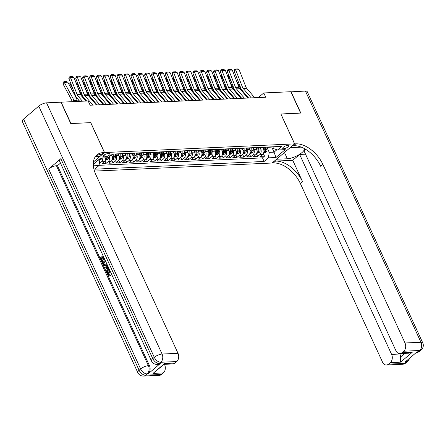 <?xml version="1.0" encoding="UTF-8"?>
<svg xmlns="http://www.w3.org/2000/svg" width="445" height="445" viewBox="0 0 445 445"><rect width="100%" height="100%" fill="white"/><g stroke="black" fill="none" stroke-linecap="round" stroke-linejoin="round"><path stroke-width="0.67" d="M287.565 145.432A3.198 1.079 155.3 0 0 284.205 146.622A3.198 1.079 155.3 0 0 282.714 148.424A3.198 1.079 155.3 0 0 283.671 148.741A3.198 1.079 155.3 0 0 287.031 147.556A3.198 1.079 155.3 0 0 288.521 145.749A3.198 1.079 155.3 0 0 287.565 145.432M94.468 171.103L272.101 163.015L294.59 143.891L104.519 152.54L93.406 161.991M105.515 157.83A3.994 2.893 87.4 0 1 104.219 161.657L102 163.549L106.133 163.359L104.942 160.773M111.523 154.899L111.968 155.861A3.994 2.893 -92.6 0 1 111.105 161.346L108.886 163.232L113.019 163.042L111.829 160.456M118.186 154.098L118.854 155.55A3.994 2.893 -92.6 0 1 117.992 161.034L115.772 162.92L119.905 162.731L118.715 160.144M125.073 153.786L125.74 155.233A3.994 2.893 -92.6 0 1 124.878 160.717L122.659 162.609L126.792 162.419L125.601 159.833M131.959 153.475L132.627 154.921A3.994 2.893 -92.6 0 1 131.764 160.406L129.545 162.292L133.678 162.102L132.488 159.516M138.846 153.158L139.513 154.61A3.994 2.893 -92.6 0 1 138.651 160.094L136.437 161.98L140.564 161.791L139.374 159.204M145.732 152.846L146.399 154.293A3.994 2.893 -92.6 0 1 145.537 159.777L143.323 161.668L147.451 161.479L146.26 158.893M152.618 152.529L153.286 153.981A3.994 2.893 -92.6 0 1 152.424 159.466L150.21 161.351L154.337 161.162L153.147 158.576M159.505 152.218L160.172 153.67A3.994 2.893 -92.6 0 1 159.316 159.154L157.096 161.04L161.229 160.851L160.039 158.264M166.391 151.906L167.059 153.353A3.994 2.893 -92.6 0 1 166.202 158.837L163.983 160.723L168.115 160.539L166.925 157.947M173.277 151.589L173.945 153.041A3.994 2.893 -92.6 0 1 173.088 158.526L170.869 160.411L175.002 160.222L173.811 157.636M180.164 151.278L180.831 152.724A3.994 2.893 -92.6 0 1 179.975 158.214L177.755 160.1L181.888 159.911L180.698 157.324M187.056 150.966L187.718 152.412A3.994 2.893 -92.6 0 1 186.861 157.897L184.642 159.783L188.775 159.599L187.584 157.007M193.942 150.649L194.604 152.101A3.994 2.893 -92.6 0 1 193.747 157.586L191.528 159.471L195.661 159.282L194.471 156.696M200.829 150.338L201.49 151.784A3.994 2.893 -92.6 0 1 200.634 157.274L198.414 159.16L202.547 158.971L201.357 156.384M207.715 150.026L208.377 151.472A3.994 2.893 -92.6 0 1 207.52 156.957L205.301 158.843L209.434 158.659L208.243 156.067M214.601 149.709L215.269 151.161A3.994 2.893 -92.6 0 1 214.407 156.646L212.187 158.531L216.32 158.342L215.13 155.756M221.488 149.398L222.155 150.844A3.994 2.893 -92.6 0 1 221.293 156.334L219.073 158.22L223.206 158.031L222.016 155.444M228.374 149.086L229.042 150.532A3.994 2.893 -92.6 0 1 228.179 156.017L225.96 157.903L230.093 157.719L228.902 155.127M235.26 148.769L235.928 150.221A3.994 2.893 -92.6 0 1 235.066 155.706L232.846 157.591L236.979 157.402L235.789 154.816M242.147 148.458L242.814 149.904A3.994 2.893 -92.6 0 1 241.952 155.388L239.733 157.28L243.866 157.091L242.675 154.504M249.033 148.146L249.701 149.592A3.994 2.893 -92.6 0 1 248.838 155.077L246.619 156.963L250.752 156.773L249.562 154.187M255.919 147.829L256.587 149.281A3.994 2.893 -92.6 0 1 255.725 154.765L253.505 156.651L257.638 156.462L256.448 153.875M90.713 122.681L70.966 123.538L61.137 102.178L88.171 100.948L90.135 105.22L265.748 97.227L263.779 92.955L258.361 97.561M103.919 156.874L105.437 156.807A3.098 1.046 155.3 0 0 108.686 155.655A3.098 1.046 155.3 0 0 110.132 153.909A3.098 1.046 155.3 0 0 109.203 153.597L107.69 153.67A3.098 1.046 155.3 0 0 104.436 154.816A3.098 1.046 155.3 0 0 102.99 156.568A3.098 1.046 155.3 0 0 103.919 156.874L103.362 155.661M272.779 146.789L273.631 148.647L277.636 149.993L281.891 146.377L112.479 154.087L108.224 157.702L100.648 158.047L93.283 164.311M277.636 149.993L285.212 149.648L275.972 157.508L268.396 157.853L264.141 161.468L94.729 169.178L98.985 165.562L93.361 165.818M259.975 147.473L260.72 149.092A3.994 2.893 87.4 0 1 259.858 154.576L257.638 156.462M262.806 147.518L263.473 148.964L260.72 149.092M253.088 147.785L253.834 149.403A3.994 2.893 87.4 0 1 252.971 154.888L250.752 156.773M246.202 148.102L246.947 149.72A3.994 2.893 87.4 0 1 246.085 155.205L243.866 157.091M239.315 148.413L240.061 150.032A3.994 2.893 87.4 0 1 239.199 155.516L236.979 157.402M232.429 148.725L233.169 150.343A3.994 2.893 87.4 0 1 232.312 155.828L230.093 157.719M225.543 149.042L226.283 150.66A3.994 2.893 87.4 0 1 225.426 156.145L223.206 158.031M218.656 149.353L219.396 150.972A3.994 2.893 87.4 0 1 218.54 156.456L216.32 158.342M211.77 149.67L212.51 151.283A3.994 2.893 87.4 0 1 211.653 156.768L209.434 158.659M204.884 149.982L205.623 151.6A3.994 2.893 87.4 0 1 204.767 157.085L202.547 158.971M197.992 150.293L198.737 151.912A3.994 2.893 87.4 0 1 197.88 157.397L195.661 159.282M191.105 150.61L191.851 152.223A3.994 2.893 87.4 0 1 190.994 157.708L188.775 159.599M184.219 150.922L184.964 152.54A3.994 2.893 87.4 0 1 184.108 158.025L181.888 159.911M177.333 151.233L178.078 152.852A3.994 2.893 87.4 0 1 177.221 158.337L175.002 160.222M170.446 151.55L171.191 153.163A3.994 2.893 87.4 0 1 170.329 158.648L168.115 160.539M163.56 151.862L164.305 153.481A3.994 2.893 87.4 0 1 163.443 158.965L161.229 160.851M156.673 152.173L157.419 153.792A3.994 2.893 87.4 0 1 156.557 159.277L154.337 161.162M149.787 152.49L150.532 154.104A3.994 2.893 87.4 0 1 149.67 159.594L147.451 161.479M142.901 152.802L143.646 154.421A3.994 2.893 87.4 0 1 142.784 159.905L140.564 161.791M136.014 153.113L136.76 154.732A3.994 2.893 87.4 0 1 135.897 160.217L133.678 162.102M129.128 153.43L129.873 155.044A3.994 2.893 87.4 0 1 129.011 160.534L126.792 162.419M122.242 153.742L122.987 155.361A3.994 2.893 87.4 0 1 122.125 160.845L119.905 162.731M115.355 154.053L116.101 155.672A3.994 2.893 87.4 0 1 115.238 161.157L113.019 163.042M102.762 157.953A3.994 2.893 87.4 0 1 101.466 161.785L99.285 163.638M99.024 165.323L262.489 157.88L264.525 156.151L263.334 153.564M263.473 148.964A3.994 2.893 -92.6 0 1 262.611 154.448L260.397 156.34L264.525 156.151M109.459 156.651A3.994 2.893 87.4 0 1 108.352 161.474L106.133 163.359M113.102 154.059A3.994 2.893 87.4 0 1 112.14 154.37M98.173 160.15L99.841 160.078L98.985 165.562M99.396 159.11L99.841 160.078M294.59 143.891L280.834 113.987L300.636 113.086L290.813 91.726L263.779 92.955M90.763 122.636L104.519 152.54M271.639 146.844L274.076 152.145L276.901 149.748M266.861 147.162L269.253 152.368L274.076 152.145L275.972 157.508M117.235 153.87A3.994 2.893 87.4 0 1 116.201 154.187A3.994 2.893 87.4 0 1 115.138 153.964M116.201 154.187L118.954 154.065A3.994 2.893 -92.6 0 0 119.989 153.748M124.122 153.558A3.994 2.893 87.4 0 1 123.087 153.875A3.994 2.893 87.4 0 1 122.03 153.653M123.087 153.875L125.84 153.753A3.994 2.893 -92.6 0 0 126.875 153.43M131.008 153.241A3.994 2.893 87.4 0 1 129.973 153.564A3.994 2.893 87.4 0 1 128.917 153.341M129.973 153.564L132.727 153.436A3.994 2.893 -92.6 0 0 133.761 153.119M137.894 152.93A3.994 2.893 87.4 0 1 136.86 153.247A3.994 2.893 87.4 0 1 135.803 153.024M136.86 153.247L139.613 153.124A3.994 2.893 -92.6 0 0 140.653 152.807M144.781 152.618A3.994 2.893 87.4 0 1 143.746 152.935A3.994 2.893 87.4 0 1 142.689 152.713M143.746 152.935L146.5 152.813A3.994 2.893 -92.6 0 0 147.54 152.49M151.667 152.301A3.994 2.893 87.4 0 1 150.633 152.624A3.994 2.893 87.4 0 1 149.576 152.396M150.633 152.624L153.392 152.496A3.994 2.893 -92.6 0 0 154.426 152.179M158.554 151.99A3.994 2.893 87.4 0 1 157.519 152.307A3.994 2.893 87.4 0 1 156.462 152.084M157.519 152.307L160.278 152.184A3.994 2.893 -92.6 0 0 161.312 151.862M165.445 151.678A3.994 2.893 87.4 0 1 164.405 151.995A3.994 2.893 87.4 0 1 163.348 151.773M164.405 151.995L167.164 151.867A3.994 2.893 -92.6 0 0 168.199 151.55M172.332 151.361A3.994 2.893 87.4 0 1 171.292 151.684A3.994 2.893 87.4 0 1 170.235 151.456M171.292 151.684L174.051 151.556A3.994 2.893 -92.6 0 0 175.085 151.239M179.218 151.05A3.994 2.893 87.4 0 1 178.184 151.367A3.994 2.893 87.4 0 1 177.121 151.144M178.184 151.367L180.937 151.244A3.994 2.893 -92.6 0 0 181.972 150.922M186.105 150.738A3.994 2.893 87.4 0 1 185.07 151.055A3.994 2.893 87.4 0 1 184.008 150.833M185.07 151.055L187.823 150.927A3.994 2.893 -92.6 0 0 188.858 150.61M192.991 150.421A3.994 2.893 87.4 0 1 191.956 150.744A3.994 2.893 87.4 0 1 190.894 150.516M191.956 150.744L194.71 150.616A3.994 2.893 -92.6 0 0 195.744 150.299M199.877 150.11A3.994 2.893 87.4 0 1 198.843 150.427A3.994 2.893 87.4 0 1 197.78 150.204M198.843 150.427L201.596 150.304A3.994 2.893 -92.6 0 0 202.631 149.982M206.764 149.798A3.994 2.893 87.4 0 1 205.729 150.115A3.994 2.893 87.4 0 1 204.667 149.893M205.729 150.115L208.483 149.987A3.994 2.893 -92.6 0 0 209.517 149.67M213.65 149.481A3.994 2.893 87.4 0 1 212.615 149.804A3.994 2.893 87.4 0 1 211.553 149.576M212.615 149.804L215.369 149.676A3.994 2.893 -92.6 0 0 216.404 149.359M220.536 149.17A3.994 2.893 87.4 0 1 219.502 149.487A3.994 2.893 87.4 0 1 218.439 149.264M219.502 149.487L222.255 149.364A3.994 2.893 -92.6 0 0 223.29 149.042M227.423 148.858A3.994 2.893 87.4 0 1 226.388 149.175A3.994 2.893 87.4 0 1 225.326 148.953M226.388 149.175L229.142 149.047A3.994 2.893 -92.6 0 0 230.176 148.73M234.309 148.541A3.994 2.893 87.4 0 1 233.275 148.864A3.994 2.893 87.4 0 1 232.212 148.636M233.275 148.864L236.028 148.736A3.994 2.893 -92.6 0 0 237.063 148.419M241.196 148.23A3.994 2.893 87.4 0 1 240.161 148.547A3.994 2.893 87.4 0 1 239.104 148.324M240.161 148.547L242.914 148.424A3.994 2.893 -92.6 0 0 243.949 148.102M248.082 147.912A3.994 2.893 87.4 0 1 247.047 148.235A3.994 2.893 87.4 0 1 245.99 148.013M247.047 148.235L249.801 148.107A3.994 2.893 -92.6 0 0 250.835 147.79M254.968 147.601A3.994 2.893 87.4 0 1 253.934 147.918A3.994 2.893 87.4 0 1 252.877 147.696M253.934 147.918L256.687 147.796A3.994 2.893 -92.6 0 0 257.727 147.479M261.855 147.289A3.994 2.893 87.4 0 1 260.82 147.607A3.994 2.893 87.4 0 1 259.763 147.384M260.82 147.607L263.574 147.484A3.994 2.893 -92.6 0 0 264.614 147.162M268.741 146.972A3.994 2.893 87.4 0 1 267.706 147.295A3.994 2.893 87.4 0 1 266.65 147.072M262.489 157.88L264.141 161.468M268.396 157.853L269.253 152.368M267.706 147.295L270.465 147.167A3.994 2.893 -92.6 0 0 271.5 146.85M82.408 101.21L78.031 96.098A4.995 3.616 87.4 0 1 77.146 94.596L70.427 77.413L68.836 78.548L75.561 95.731A7.493 5.423 -92.6 0 0 76.885 97.983L79.755 101.332M85.852 101.054L81.474 95.936A4.995 3.616 87.4 0 1 80.59 94.44L73.87 77.258L70.427 77.413L70.015 76.579L72.424 76.468L73.87 77.258M68.836 78.548L69.376 77.029L70.015 76.579M99.819 160.222L100.882 159.627A2.648 1.919 -92.6 0 0 101.688 158.003M67.829 82.18L64.386 82.336L62.94 83.782L63.324 82.264L63.902 81.685L66.311 81.58L67.829 82.18L76.245 97.917A7.493 5.423 87.4 0 1 77.152 100.526L77.33 101.438M63.902 81.685L72.802 98.078A7.493 5.423 87.4 0 1 73.709 100.681L73.887 101.599M72.046 101.683L71.962 101.254A4.995 3.616 -92.6 0 0 71.356 99.519L62.94 83.782M99.152 159.232L99.98 159.193A2.648 1.919 -92.6 0 0 100.331 158.32M110.149 271.116L109.559 271.483L108.808 274.331L109.603 275.105M110.11 271.022L109.008 271.511L108.257 274.354L110.382 274.988L110.599 275.817L109.437 275.989L107.868 274.782C107.245 273.119 107.512 271.789 108.675 270.788L109.754 270.254M106.238 267.695L104.798 267.962L104.447 267.195L107.968 266.371M109.031 268.674L107.245 272.056L106.694 272.079L106.338 271.311L107.195 269.776L106.188 267.59L104.798 267.962M102.395 257.644L101.538 258.373L102.928 261.399L102.506 261.755L101.955 261.782L100.231 258.033L103.04 255.653M103.518 256.693L103.223 256.943L104.458 259.641L104.041 259.997L103.49 260.019L102.25 257.327L100.987 258.4L101.538 258.373M60.82 158.687L152.78 358.626A5.996 2.025 155.3 0 0 151.467 360.94L59.508 161.007A5.996 2.025 -24.7 0 1 60.82 158.687L48.661 169.028A5.996 2.025 -24.7 0 1 56.443 165.735L57.477 165.69L149.437 365.629A5.996 4.339 87.4 0 1 148.146 373.856L160.306 363.515A5.996 4.339 87.4 0 1 158.22 364.377L157.185 364.427A5.996 4.339 -92.6 0 0 159.271 363.565L160.306 363.515M57.477 165.69L60.487 163.131M107.262 264.831L104.887 266.004L103.257 264.603L102.411 262.767L105.215 260.381M70.761 123.549L90.697 122.642L104.447 152.546L103.279 152.596A24.976 15.03 49.6 0 0 96.921 154.932A24.976 15.03 49.6 0 0 95.886 174.74L178.022 353.319A5.996 4.339 87.4 0 1 176.732 361.546L160.79 362.269L159.271 363.565A5.996 3.61 49.6 0 1 152.78 358.626L154.304 357.335L38.76 106.133A5.996 2.025 -24.7 0 1 46.541 102.84L60.932 102.189L70.761 123.549M104.447 152.546L100.042 156.29L95.464 156.501M164.611 363.543L164.272 364.199L153.002 373.416L164.611 363.543L174.941 363.07L176.732 361.546M174.941 363.07A5.996 4.339 87.4 0 1 172.855 363.932L164.116 364.333M23.563 119.054L139.107 370.257A5.996 2.025 155.3 0 0 137.789 372.571L22.25 121.368A5.996 2.025 -24.7 0 1 23.563 119.054L38.76 106.133M164.433 364.316L164.622 364.716A5.996 4.339 87.4 0 1 163.332 372.943L153.002 373.416M148.146 373.856L147.111 373.9L145.593 375.196L161.535 374.468L163.332 372.943M161.535 374.468A5.996 4.339 87.4 0 1 159.449 375.33L143.507 376.058A5.996 4.339 -92.6 0 0 145.593 375.196A5.996 3.61 49.6 0 1 139.107 370.257L140.626 368.961L48.661 169.028M103.279 152.596L101.093 154.46A24.976 15.03 49.6 0 0 95.903 155.95M100.987 258.4L102.378 261.426L102.928 261.399M102.378 261.426L101.955 261.782M103.374 256.37L102.667 256.971L103.908 259.663L104.458 259.641M103.908 259.663L103.49 260.019M102.667 256.971L103.223 256.943M107.034 264.336L106.188 265.409L104.887 266.004M105.548 261.104L103.162 263.134L104.753 265.214M105.693 261.426L103.713 263.106L105.014 265.153L104.464 265.181L105.865 264.675L106.672 263.551M106.188 265.409L106.739 265.381M103.162 263.134L103.713 263.106M103.652 264.191L104.202 264.163M108.78 268.129L106.694 272.079M108.797 266.894L106.711 267.451L107.512 269.197L108.474 267.467M108.324 267.139L107.262 267.423L107.824 268.647M107.963 267.117L108.302 267.1M106.711 267.451L107.262 267.423M108.257 274.354L108.808 274.331M109.325 275.16L109.832 275.016L110.049 275.839L110.599 275.817M109.008 271.511L109.559 271.483M111.584 274.237L111.011 273.831L111.217 273.43M110.049 275.839L109.437 275.989M290.869 91.842L305.409 91.058L420.953 342.261A5.996 2.025 155.3 0 1 422.75 342.856A5.996 5.996 0 0 1 421.187 349.931A5.996 3.61 -130.4 0 1 419.663 350.488L403.721 351.216A5.996 4.339 -92.6 0 0 405.006 342.989L420.953 342.261A5.996 4.339 87.4 0 1 419.663 350.488L418.144 351.784L417.11 351.828L404.95 362.169L405.985 362.119L404.466 363.409A5.996 4.339 87.4 0 1 402.38 364.271L386.438 365A5.996 4.339 -92.6 0 0 388.524 364.138L404.466 363.409A5.996 3.61 49.6 0 0 405.99 362.853A5.996 5.996 0 0 1 402.38 364.271M291.019 91.715L300.842 113.075L280.856 114.026M276.556 159.227L287.353 158.776A11.242 3.794 155.3 0 0 298.651 154.905A11.242 3.794 155.3 0 0 304.514 148.663M301.276 147.134A11.242 3.794 155.3 0 0 301.031 147.145L290.251 147.634L294.662 143.885L295.83 143.835A24.976 15.03 -130.4 0 1 322.875 164.411L405.006 342.989M276.579 159.266L272.168 163.015L273.341 162.959A24.976 15.03 -130.4 0 1 300.381 183.535L382.516 362.113A5.996 4.339 -92.6 0 0 386.438 365M292.743 160.317L275.527 161.096A24.976 15.03 -130.4 0 1 302.572 181.677L292.743 160.317L299.646 154.448L305.526 154.181M305.665 149.331L303.963 150.777L395.922 350.716A5.996 4.339 -92.6 0 0 399.838 353.603A5.996 4.339 -92.6 0 0 401.924 352.74L412.254 352.268L400.645 362.141L400.561 356.985L404.805 353.375M400.645 362.141L390.315 362.614L388.524 364.138M390.315 362.614A5.996 4.339 -92.6 0 0 391.606 354.387L399.871 354.009A5.996 4.339 87.4 0 1 400.561 356.985M299.646 154.448L391.606 354.387M305.409 91.058A5.996 2.025 -24.7 0 1 307.211 91.653L422.75 342.856M280.906 113.981L294.662 143.885M403.721 351.216L401.924 352.74M399.682 353.603L399.871 354.009M295.83 143.835L293.644 145.693A24.976 15.03 -130.4 0 1 320.684 166.274L322.875 164.411M399.838 353.603L408.794 353.197L412.254 352.268M92.888 105.092L84.917 95.781A4.995 3.616 87.4 0 1 84.033 94.279L77.313 77.102L75.722 78.237L82.447 95.414A7.493 5.423 -92.6 0 0 83.771 97.666L86.641 101.015M96.331 104.937L88.36 95.625A4.995 3.616 87.4 0 1 87.476 94.123L80.756 76.946L77.313 77.102L76.902 76.262L79.31 76.156L80.756 76.946M75.722 78.237L76.267 76.718L76.902 76.262M99.775 104.781L91.803 95.469A4.995 3.616 87.4 0 1 90.919 93.967L84.2 76.79L82.614 77.925L89.334 95.102A7.493 5.423 -92.6 0 0 90.658 97.355L97.121 104.903M103.223 104.625L95.247 95.313A4.995 3.616 87.4 0 1 94.362 93.812L87.643 76.635L84.2 76.79L83.788 75.95L86.197 75.839L87.643 76.635M82.614 77.925L83.154 76.401L83.788 75.95M106.666 104.464L98.69 95.158A4.995 3.616 87.4 0 1 97.805 93.656L91.086 76.473L89.501 77.608L96.22 94.791A7.493 5.423 -92.6 0 0 97.544 97.038L104.008 104.586M110.11 104.308L102.133 94.996A4.995 3.616 87.4 0 1 101.249 93.5L94.529 76.317L91.086 76.473L90.674 75.639L93.083 75.528L94.529 76.317M89.501 77.608L90.04 76.089L90.674 75.639M113.553 104.152L105.576 94.841A4.995 3.616 87.4 0 1 104.697 93.339L97.972 76.162L96.387 77.297L103.107 94.474A7.493 5.423 -92.6 0 0 104.43 96.726L110.894 104.275M116.996 103.997L109.019 94.685A4.995 3.616 87.4 0 1 108.141 93.183L101.415 76.006L97.972 76.162L97.561 75.322L99.969 75.211L101.415 76.006M96.387 77.297L96.927 75.778L97.561 75.322M105.126 160.411L107.768 159.316A2.648 1.919 -92.6 0 0 108.608 157.38M78.281 88.533L83.132 97.605A7.493 5.423 87.4 0 1 83.432 98.223M70.499 82.798L69.826 83.465L70.193 82.014M73.314 89.985L69.826 83.465M78.932 101.365L78.848 100.943A4.995 3.616 -92.6 0 0 78.581 99.958M106.438 157.786A2.648 1.919 87.4 0 1 106.043 158.915L106.867 158.882A2.648 1.919 -92.6 0 0 107.267 157.747M106.043 158.915L105.949 159.238M112.012 160.1L114.654 158.998A2.648 1.919 -92.6 0 0 115.489 156.557L115.294 154.031M85.167 88.221L90.018 97.294A7.493 5.423 87.4 0 1 90.318 97.911M111.984 155.9L111.879 154.593M77.386 82.481L76.712 83.154L77.08 81.702M80.2 89.673L76.712 83.154M85.807 100.998L85.735 100.631A4.995 3.616 -92.6 0 0 85.468 99.647M113.152 154.059L113.353 156.651A2.648 1.919 87.4 0 1 112.93 158.604L113.753 158.565A2.648 1.919 -92.6 0 0 114.181 156.612L113.976 154.02M112.93 158.604L112.835 158.921M118.898 159.783L121.541 158.687A2.648 1.919 -92.6 0 0 122.375 156.239L122.18 153.72M92.054 87.904L96.904 96.977A7.493 5.423 87.4 0 1 97.205 97.6M118.871 155.583L118.754 154.076M94.857 102.255L95.097 103.49M84.272 82.169L83.599 82.842L83.966 81.391M87.087 89.356L83.599 82.842M92.694 100.687L92.621 100.314A4.995 3.616 -92.6 0 0 92.354 99.33M120.039 153.742L120.245 156.34A2.648 1.919 87.4 0 1 119.816 158.292L120.639 158.253A2.648 1.919 -92.6 0 0 121.068 156.301L120.862 153.703M119.816 158.292L119.722 158.609M125.785 159.471L128.427 158.37A2.648 1.919 -92.6 0 0 129.261 155.928L129.067 153.403M98.94 87.593L103.791 96.665A7.493 5.423 87.4 0 1 104.091 97.283M125.757 155.272L125.64 153.759M101.744 101.944L101.983 103.173M91.158 81.858L90.485 82.525L90.852 81.073M93.973 89.045L90.485 82.525M99.58 100.375L99.508 100.003A4.995 3.616 -92.6 0 0 99.241 99.018M126.925 153.43L127.131 156.023A2.648 1.919 87.4 0 1 126.703 157.975L127.526 157.942A2.648 1.919 -92.6 0 0 127.954 155.989L127.754 153.392M126.703 157.975L126.608 158.298M120.439 103.841L112.463 94.529A4.995 3.616 87.4 0 1 111.584 93.027L104.859 75.85L103.273 76.985L109.993 94.162A7.493 5.423 -92.6 0 0 111.322 96.415L117.78 103.958M123.882 103.685L115.906 94.373A4.995 3.616 87.4 0 1 115.027 92.872L108.302 75.695L104.859 75.85L104.447 75.01L106.856 74.899L108.302 75.695M103.273 76.985L103.813 75.461L104.447 75.01M132.671 159.16L135.313 158.058A2.648 1.919 -92.6 0 0 136.148 155.617L135.953 153.091M105.827 87.281L110.677 96.354A7.493 5.423 87.4 0 1 110.977 96.971M132.643 154.96L132.527 153.447M108.63 101.627L108.869 102.862M98.045 81.541L97.372 82.214L97.739 80.762M100.859 88.733L97.372 82.214M106.466 100.058L106.4 99.686A4.995 3.616 -92.6 0 0 106.127 98.707M133.811 153.113L134.017 155.711A2.648 1.919 87.4 0 1 133.589 157.663L134.412 157.625A2.648 1.919 -92.6 0 0 134.841 155.672L134.64 153.08M133.589 157.663L133.494 157.981M127.326 103.524L119.349 94.218A4.995 3.616 87.4 0 1 118.47 92.716L111.745 75.533L110.16 76.668L116.879 93.85A7.493 5.423 -92.6 0 0 118.209 96.098L124.667 103.646M130.769 103.368L122.792 94.056A4.995 3.616 87.4 0 1 121.913 92.554L115.188 75.377L111.745 75.533L111.333 74.693L113.742 74.588L115.188 75.377M110.16 76.668L110.699 75.149L111.333 74.693M139.558 158.843L142.2 157.747A2.648 1.919 -92.6 0 0 143.04 155.299L142.839 152.78M112.713 86.964L117.563 96.037A7.493 5.423 87.4 0 1 117.864 96.654M139.53 154.643L139.413 153.136M115.516 101.315L115.756 102.55M104.931 81.229L104.258 81.902L104.625 80.45M107.746 88.416L104.258 81.902M113.353 99.747L113.286 99.374A4.995 3.616 -92.6 0 0 113.013 98.389M140.698 152.802L140.904 155.4A2.648 1.919 87.4 0 1 140.475 157.352L141.299 157.313A2.648 1.919 -92.6 0 0 141.727 155.361L141.527 152.763M140.475 157.352L140.381 157.669M134.212 103.212L126.235 93.901A4.995 3.616 87.4 0 1 125.357 92.399L118.631 75.222L117.046 76.356L123.766 93.533A7.493 5.423 -92.6 0 0 125.095 95.786L131.553 103.335M137.655 103.056L129.684 93.745A4.995 3.616 87.4 0 1 128.8 92.243L122.075 75.066L118.631 75.222L118.22 74.382L120.628 74.271L122.075 75.066M117.046 76.356L117.586 74.838L118.22 74.382M146.444 158.531L149.086 157.43A2.648 1.919 -92.6 0 0 149.926 154.988L149.726 152.463M119.599 86.653L124.45 95.725A7.493 5.423 87.4 0 1 124.75 96.343M146.416 154.332L146.299 152.819M122.403 101.004L122.642 102.233M111.817 80.912L111.15 81.585L111.517 80.133M114.632 88.104L111.15 81.585M120.245 99.435L120.172 99.063A4.995 3.616 -92.6 0 0 119.9 98.078M147.584 152.49L147.79 155.083A2.648 1.919 87.4 0 1 147.362 157.035L148.185 157.002A2.648 1.919 -92.6 0 0 148.613 155.049L148.413 152.451M147.362 157.035L147.267 157.358M141.098 102.901L133.127 93.589A4.995 3.616 87.4 0 1 132.243 92.087L125.518 74.91L123.933 76.045L130.658 93.222A7.493 5.423 -92.6 0 0 131.981 95.475L138.44 103.017M144.542 102.745L136.571 93.433A4.995 3.616 87.4 0 1 135.686 91.931L128.961 74.754L125.518 74.91L125.106 74.07L127.515 73.959L128.961 74.754M123.933 76.045L124.472 74.521L125.106 74.07M153.33 158.22L155.972 157.118A2.648 1.919 -92.6 0 0 156.812 154.676L156.612 152.151M126.486 86.341L131.342 95.414A7.493 5.423 87.4 0 1 131.637 96.031M153.303 154.02L153.186 152.507M129.289 100.687L129.528 101.922M118.704 80.601L118.036 81.274L118.403 79.822M121.518 87.793L118.036 81.274M127.131 99.118L127.059 98.746A4.995 3.616 -92.6 0 0 126.786 97.761M154.471 152.173L154.676 154.771A2.648 1.919 87.4 0 1 154.248 156.723L155.071 156.685A2.648 1.919 -92.6 0 0 155.5 154.732L155.299 152.14M154.248 156.723L154.154 157.041M147.985 102.584L140.014 93.272A4.995 3.616 87.4 0 1 139.129 91.776L132.404 74.593L130.819 75.728L137.544 92.91A7.493 5.423 -92.6 0 0 138.868 95.158L145.326 102.706M151.428 102.428L143.457 93.116A4.995 3.616 87.4 0 1 142.572 91.614L135.847 74.437L132.404 74.593L131.993 73.753L134.401 73.648L135.847 74.437M130.819 75.728L131.358 74.209L131.993 73.753M160.217 157.903L162.864 156.807A2.648 1.919 -92.6 0 0 163.699 154.359L163.499 151.84M133.372 86.024L138.228 95.097A7.493 5.423 87.4 0 1 138.523 95.714M160.189 153.703L160.072 152.196M136.176 100.375L136.415 101.61M125.596 80.289L124.923 80.957L125.29 79.51M128.405 87.476L124.923 80.957M134.017 98.807L133.945 98.434A4.995 3.616 -92.6 0 0 133.672 97.449M161.357 151.862L161.563 154.46A2.648 1.919 87.4 0 1 161.135 156.412L161.963 156.373A2.648 1.919 -92.6 0 0 162.386 154.421L162.186 151.823M161.135 156.412L161.046 156.729M154.871 102.272L146.9 92.961A4.995 3.616 87.4 0 1 146.016 91.459L139.291 74.282L137.705 75.416L144.43 92.593A7.493 5.423 -92.6 0 0 145.754 94.846L152.212 102.395M158.314 102.116L150.343 92.805A4.995 3.616 87.4 0 1 149.459 91.303L142.734 74.126L139.291 74.282L138.879 73.442L141.287 73.33L142.734 74.126M137.705 75.416L138.245 73.898L138.879 73.442M167.103 157.591L169.751 156.49A2.648 1.919 -92.6 0 0 170.585 154.048L170.385 151.522M140.258 85.713L145.114 94.785A7.493 5.423 87.4 0 1 145.409 95.402M167.075 153.392L166.958 151.879M143.062 100.064L143.301 101.293M132.482 79.972L131.809 80.645L132.176 79.193M135.291 87.164L131.809 80.645M140.904 98.495L140.831 98.123A4.995 3.616 -92.6 0 0 140.559 97.138M168.243 151.55L168.449 154.142A2.648 1.919 87.4 0 1 168.021 156.095L168.85 156.056A2.648 1.919 -92.6 0 0 169.272 154.109L169.072 151.511M168.021 156.095L167.932 156.417M161.758 101.961L153.786 92.649A4.995 3.616 87.4 0 1 152.902 91.147L146.177 73.97L144.592 75.105L151.317 92.282A7.493 5.423 -92.6 0 0 152.641 94.535L159.104 102.077M165.201 101.799L157.23 92.493A4.995 3.616 87.4 0 1 156.345 90.991L149.62 73.809L146.177 73.97L145.765 73.13L148.179 73.019L149.62 73.809M144.592 75.105L145.131 73.581L145.765 73.13M173.989 157.28L176.637 156.178A2.648 1.919 -92.6 0 0 177.472 153.736L177.271 151.211M147.145 85.401L152.001 94.474A7.493 5.423 87.4 0 1 152.296 95.091M173.962 153.08L173.845 151.567M149.948 99.747L150.188 100.982M139.368 79.661L138.695 80.334L139.062 78.882M142.178 86.853L138.695 80.334M147.79 98.178L147.718 97.805A4.995 3.616 -92.6 0 0 147.445 96.821M175.13 151.233L175.336 153.831A2.648 1.919 87.4 0 1 174.907 155.783L175.736 155.744A2.648 1.919 -92.6 0 0 176.164 153.792L175.959 151.2M174.907 155.783L174.818 156.1M168.644 101.644L160.673 92.332A4.995 3.616 87.4 0 1 159.788 90.836L153.063 73.653L151.478 74.788L158.203 91.97A7.493 5.423 -92.6 0 0 159.527 94.218L165.991 101.766M172.087 101.488L164.116 92.176A4.995 3.616 87.4 0 1 163.232 90.674L156.507 73.497L153.063 73.653L152.652 72.813L155.066 72.707L156.507 73.497M151.478 74.788L152.018 73.269L152.652 72.813M180.876 156.963L183.524 155.867A2.648 1.919 -92.6 0 0 184.358 153.419L184.158 150.899M154.031 85.084L158.887 94.156A7.493 5.423 87.4 0 1 159.182 94.774M180.848 152.763L180.731 151.25M156.835 99.435L157.074 100.67M146.255 79.349L145.582 80.017L145.949 78.57M149.069 86.536L145.582 80.017M154.676 97.867L154.604 97.494A4.995 3.616 -92.6 0 0 154.332 96.509M182.016 150.922L182.222 153.519A2.648 1.919 87.4 0 1 181.794 155.472L182.622 155.433A2.648 1.919 -92.6 0 0 183.051 153.481L182.845 150.883M181.794 155.472L181.705 155.789M175.53 101.332L167.559 92.02A4.995 3.616 87.4 0 1 166.675 90.519L159.95 73.342L158.364 74.476L165.089 91.653A7.493 5.423 -92.6 0 0 166.413 93.906L172.877 101.454M178.973 101.176L171.002 91.865A4.995 3.616 87.4 0 1 170.118 90.363L163.393 73.186L159.95 73.342L159.538 72.502L161.952 72.39L163.393 73.186M158.364 74.476L158.904 72.958L159.538 72.502M187.762 156.651L190.41 155.55A2.648 1.919 -92.6 0 0 191.244 153.108L191.044 150.582M160.923 84.773L165.774 93.845A7.493 5.423 87.4 0 1 166.074 94.462M187.734 152.451L187.618 150.938M163.721 99.118L163.96 100.353M153.141 79.032L152.468 79.705L152.835 78.253M155.956 86.224L152.468 79.705M161.563 97.555L161.49 97.182A4.995 3.616 -92.6 0 0 161.218 96.198M188.903 150.61L189.108 153.202A2.648 1.919 87.4 0 1 188.68 155.155L189.509 155.116A2.648 1.919 -92.6 0 0 189.937 153.169L189.731 150.571M188.68 155.155L188.591 155.477M182.417 101.021L174.446 91.709A4.995 3.616 87.4 0 1 173.561 90.207L166.836 73.03L165.251 74.165L171.976 91.342A7.493 5.423 -92.6 0 0 173.3 93.595L179.763 101.137M185.86 100.859L177.889 91.553A4.995 3.616 87.4 0 1 177.004 90.051L170.279 72.869L166.836 73.03L166.424 72.19L168.839 72.079L170.279 72.869M165.251 74.165L165.79 72.641L166.424 72.19M194.649 156.34L197.296 155.238A2.648 1.919 -92.6 0 0 198.131 152.791L197.93 150.271M167.81 84.461L172.66 93.528A7.493 5.423 87.4 0 1 172.96 94.151M194.621 152.14L194.504 150.627M170.607 98.807L170.847 100.042M160.028 78.721L159.355 79.394L159.722 77.942M162.842 85.913L159.355 79.394M168.449 97.238L168.377 96.865A4.995 3.616 -92.6 0 0 168.104 95.881M195.794 150.293L195.995 152.891A2.648 1.919 87.4 0 1 195.566 154.843L196.395 154.804A2.648 1.919 -92.6 0 0 196.823 152.852L196.618 150.26M195.566 154.843L195.477 155.16M189.303 100.704L181.332 91.392A4.995 3.616 87.4 0 1 180.447 89.896L173.722 72.713L172.137 73.848L178.862 91.03A7.493 5.423 -92.6 0 0 180.186 93.278L186.65 100.826M192.746 100.548L184.775 91.236A4.995 3.616 87.4 0 1 183.891 89.734L177.171 72.557L173.722 72.713L173.311 71.873L175.725 71.767L177.171 72.557M172.137 73.848L172.677 72.329L173.311 71.873M201.541 156.023L204.183 154.927A2.648 1.919 -92.6 0 0 205.017 152.479L204.817 149.959M174.696 84.144L179.546 93.216A7.493 5.423 87.4 0 1 179.847 93.834M201.513 151.823L201.39 150.31M177.499 98.495L177.733 99.73M166.914 78.409L166.241 79.076L166.608 77.625M169.729 85.596L166.241 79.076M175.336 96.927L175.263 96.554A4.995 3.616 -92.6 0 0 174.991 95.569M202.681 149.982L202.881 152.579A2.648 1.919 87.4 0 1 202.453 154.532L203.282 154.493A2.648 1.919 -92.6 0 0 203.71 152.54L203.504 149.943M202.453 154.532L202.364 154.849M196.189 100.392L188.218 91.08A4.995 3.616 87.4 0 1 187.334 89.579L180.614 72.401L179.023 73.536L185.749 90.713A7.493 5.423 -92.6 0 0 187.072 92.966L193.536 100.514M199.633 100.236L191.662 90.925A4.995 3.616 87.4 0 1 190.777 89.423L184.058 72.246L180.614 72.401L180.197 71.562L182.611 71.45L184.058 72.246M179.023 73.536L179.563 72.018L180.197 71.562M208.427 155.711L211.069 154.61A2.648 1.919 -92.6 0 0 211.903 152.168L211.703 149.642M181.582 83.832L186.433 92.905A7.493 5.423 87.4 0 1 186.733 93.522M208.399 151.511L208.277 149.998M184.386 98.178L184.619 99.413M173.8 78.092L173.127 78.765L173.494 77.313M176.615 85.284L173.127 78.765M182.222 96.61L182.15 96.242A4.995 3.616 -92.6 0 0 181.877 95.258M209.567 149.67L209.767 152.262A2.648 1.919 87.4 0 1 209.339 154.215L210.168 154.176A2.648 1.919 -92.6 0 0 210.596 152.223L210.39 149.631M209.339 154.215L209.25 154.532M203.076 100.081L195.105 90.769A4.995 3.616 87.4 0 1 194.22 89.267L187.501 72.09L185.91 73.225L192.635 90.402A7.493 5.423 -92.6 0 0 193.959 92.655L200.422 100.197M206.519 99.919L198.548 90.608A4.995 3.616 87.4 0 1 197.663 89.111L190.944 71.929L187.501 72.09L187.089 71.25L189.498 71.139L190.944 71.929M185.91 73.225L186.449 71.701L187.089 71.25M215.313 155.4L217.955 154.298A2.648 1.919 -92.6 0 0 218.79 151.851L218.595 149.331M188.469 83.515L193.319 92.588A7.493 5.423 87.4 0 1 193.619 93.211M215.285 151.2L215.163 149.687M191.272 97.867L191.506 99.102M180.687 77.78L180.014 78.454L180.381 77.002M183.501 84.973L180.014 78.454M189.108 96.298L189.036 95.925A4.995 3.616 -92.6 0 0 188.763 94.941M216.454 149.353L216.654 151.951A2.648 1.919 87.4 0 1 216.226 153.903L217.054 153.864A2.648 1.919 -92.6 0 0 217.483 151.912L217.277 149.32M216.226 153.903L216.137 154.22M209.962 99.763L201.991 90.452A4.995 3.616 87.4 0 1 201.107 88.95L194.387 71.773L192.796 72.908L199.521 90.085A7.493 5.423 -92.6 0 0 200.845 92.338L207.309 99.886M213.405 99.608L205.434 90.296A4.995 3.616 87.4 0 1 204.55 88.794L197.83 71.617L194.387 71.773L193.976 70.933L196.384 70.827L197.83 71.617M192.796 72.908L193.336 71.389L193.976 70.933M222.2 155.083L224.842 153.987A2.648 1.919 -92.6 0 0 225.676 151.539L225.482 149.019M195.355 83.204L200.206 92.276A7.493 5.423 87.4 0 1 200.506 92.894M222.172 150.883L222.049 149.37M198.159 97.555L198.398 98.79M187.573 77.469L186.9 78.136L187.267 76.685M190.388 84.656L186.9 78.136M195.995 95.987L195.922 95.614A4.995 3.616 -92.6 0 0 195.655 94.629M223.34 149.042L223.54 151.639A2.648 1.919 87.4 0 1 223.112 153.586L223.941 153.553A2.648 1.919 -92.6 0 0 224.369 151.6L224.163 149.003M223.112 153.586L223.023 153.909M216.849 99.452L208.877 90.14A4.995 3.616 87.4 0 1 207.993 88.638L201.273 71.461L199.683 72.596L206.408 89.773A7.493 5.423 -92.6 0 0 207.732 92.026L214.195 99.574M220.292 99.296L212.321 89.985A4.995 3.616 87.4 0 1 211.436 88.483L204.717 71.306L201.273 71.461L200.862 70.621L203.27 70.51L204.717 71.306M199.683 72.596L200.228 71.078L200.862 70.621M229.086 154.771L231.728 153.67A2.648 1.919 -92.6 0 0 232.563 151.228L232.368 148.702M202.241 82.892L207.092 91.965A7.493 5.423 87.4 0 1 207.392 92.582M229.058 150.571L228.936 149.058M205.045 97.238L205.284 98.473M194.459 77.152L193.786 77.825L194.154 76.373M197.274 84.344L193.786 77.825M202.881 95.669L202.809 95.302A4.995 3.616 -92.6 0 0 202.542 94.318M230.226 148.73L230.427 151.322A2.648 1.919 87.4 0 1 230.004 153.275L230.827 153.236A2.648 1.919 -92.6 0 0 231.255 151.283L231.05 148.691M230.004 153.275L229.909 153.592M223.735 99.135L215.764 89.829A4.995 3.616 87.4 0 1 214.879 88.327L208.16 71.15L206.575 72.285L213.294 89.462A7.493 5.423 -92.6 0 0 214.618 91.715L221.082 99.257M227.184 98.979L219.207 89.668A4.995 3.616 87.4 0 1 218.323 88.171L211.603 70.989L208.16 71.15L207.748 70.31L210.157 70.199L211.603 70.989M206.575 72.285L207.114 70.761L207.748 70.31M235.972 154.46L238.615 153.358A2.648 1.919 -92.6 0 0 239.449 150.911L239.254 148.391M209.128 82.575L213.978 91.648A7.493 5.423 87.4 0 1 214.279 92.271M235.945 150.26L235.822 148.747M211.931 96.927L212.17 98.161M201.346 76.84L200.673 77.513L201.04 76.062M204.16 84.033L200.673 77.513M209.767 95.358L209.695 94.985A4.995 3.616 -92.6 0 0 209.428 94.001M237.113 148.413L237.319 151.011A2.648 1.919 87.4 0 1 236.89 152.963L237.713 152.924A2.648 1.919 -92.6 0 0 238.142 150.972L237.936 148.374M236.89 152.963L236.796 153.28M230.627 98.823L222.65 89.512A4.995 3.616 87.4 0 1 221.766 88.01L215.046 70.833L213.461 71.968L220.18 89.145A7.493 5.423 -92.6 0 0 221.504 91.397L227.968 98.946M234.07 98.668L226.093 89.356A4.995 3.616 87.4 0 1 225.215 87.854L218.489 70.677L215.046 70.833L214.635 69.993L217.043 69.887L218.489 70.677M213.461 71.968L214.001 70.449L214.635 69.993M242.859 154.142L245.501 153.047A2.648 1.919 -92.6 0 0 246.335 150.599L246.141 148.079M216.014 82.264L220.865 91.336A7.493 5.423 87.4 0 1 221.165 91.954M242.831 149.943L242.714 148.43M218.818 96.615L219.057 97.844M208.232 76.529L207.559 77.196L207.926 75.745M211.047 83.716L207.559 77.196M216.654 95.046L216.582 94.674A4.995 3.616 -92.6 0 0 216.315 93.689M243.999 148.102L244.205 150.694A2.648 1.919 87.4 0 1 243.777 152.646L244.6 152.613A2.648 1.919 -92.6 0 0 245.028 150.66L244.828 148.063M243.777 152.646L243.682 152.969M237.513 98.512L229.537 89.2A4.995 3.616 87.4 0 1 228.658 87.698L221.933 70.521L220.347 71.656L227.067 88.833A7.493 5.423 -92.6 0 0 228.396 91.086L234.854 98.634M240.956 98.356L232.98 89.045A4.995 3.616 87.4 0 1 232.101 87.543L225.376 70.366L221.933 70.521L221.521 69.681L223.93 69.57L225.376 70.366M220.347 71.656L220.887 70.138L221.521 69.681M249.745 153.831L252.387 152.73A2.648 1.919 -92.6 0 0 253.222 150.288L253.027 147.762M222.901 81.952L227.751 91.025A7.493 5.423 87.4 0 1 228.051 91.642M249.717 149.631L249.601 148.118M225.704 96.298L225.943 97.533M215.119 76.212L214.446 76.885L214.813 75.433M217.933 83.404L214.446 76.885M223.54 94.729L223.468 94.362A4.995 3.616 -92.6 0 0 223.201 93.378M250.885 147.79L251.091 150.382A2.648 1.919 87.4 0 1 250.663 152.335L251.486 152.296A2.648 1.919 -92.6 0 0 251.915 150.343L251.714 147.751M250.663 152.335L250.568 152.652M244.4 98.195L236.423 88.889A4.995 3.616 87.4 0 1 235.544 87.387L228.819 70.204L227.234 71.339L233.953 88.522A7.493 5.423 -92.6 0 0 235.283 90.774L241.741 98.317M247.843 98.039L239.866 88.727A4.995 3.616 87.4 0 1 238.987 87.231L232.262 70.049L228.819 70.204L228.407 69.37L230.816 69.259L232.262 70.049M227.234 71.339L227.773 69.82L228.407 69.37M256.632 153.514L259.274 152.418A2.648 1.919 -92.6 0 0 260.108 149.971L259.913 147.451M229.787 81.635L234.637 90.708A7.493 5.423 87.4 0 1 234.938 91.331M256.604 149.32L256.487 147.807M232.59 95.987L232.83 97.221M222.005 75.9L221.332 76.573L221.699 75.122M224.82 83.087L221.332 76.573M230.427 94.418L230.36 94.045A4.995 3.616 -92.6 0 0 230.087 93.061M257.772 147.473L257.978 150.071A2.648 1.919 87.4 0 1 257.549 152.023L258.373 151.984A2.648 1.919 -92.6 0 0 258.801 150.032L258.601 147.434M257.549 152.023L257.455 152.34M251.286 97.883L243.309 88.572A4.995 3.616 87.4 0 1 242.43 87.07L235.705 69.893L234.12 71.028L240.84 88.205A7.493 5.423 -92.6 0 0 242.169 90.457L248.627 98.006M254.729 97.728L246.753 88.416A4.995 3.616 87.4 0 1 245.874 86.914L239.149 69.737L235.705 69.893L235.294 69.053L237.702 68.942L239.149 69.737M234.12 71.028L234.66 69.509L235.294 69.053M263.518 153.202L266.16 152.107A2.648 1.919 -92.6 0 0 267 149.659L266.8 147.134M236.673 81.324L241.524 90.396A7.493 5.423 87.4 0 1 241.824 91.014M263.49 149.003L263.373 147.49M239.477 95.675L239.716 96.904M228.891 75.589L228.224 76.256L228.585 74.804M231.706 82.776L228.224 76.256M237.313 94.106L237.246 93.734A4.995 3.616 -92.6 0 0 236.974 92.749M264.658 147.162L264.864 149.754A2.648 1.919 87.4 0 1 264.436 151.706L265.259 151.673A2.648 1.919 -92.6 0 0 265.687 149.72L265.487 147.123M264.436 151.706L264.341 152.029M256.587 149.281L253.834 149.403M249.701 149.592L246.947 149.72M242.814 149.904L240.061 150.032M235.928 150.221L233.169 150.343M229.042 150.532L226.283 150.66M222.155 150.844L219.396 150.972M215.269 151.161L212.51 151.283M208.377 151.472L205.623 151.6M201.49 151.784L198.737 151.912M194.604 152.101L191.851 152.223M187.718 152.412L184.964 152.54M180.831 152.724L178.078 152.852M173.945 153.041L171.191 153.163M167.059 153.353L164.305 153.481M160.172 153.67L157.419 153.792M153.286 153.981L150.532 154.104M146.399 154.293L143.646 154.421M139.513 154.61L136.76 154.732M132.627 154.921L129.873 155.044M125.74 155.233L122.987 155.361M118.854 155.55L116.101 155.672M111.968 155.861L110.304 155.939M104.219 161.657L101.466 161.785M262.611 154.448L259.858 154.576M255.725 154.765L252.971 154.888M248.838 155.077L246.085 155.205M241.952 155.388L239.199 155.516M235.066 155.706L232.312 155.828M228.179 156.017L225.426 156.145M221.293 156.334L218.54 156.456M214.407 156.646L211.653 156.768M207.52 156.957L204.767 157.085M200.634 157.274L197.88 157.397M193.747 157.586L190.994 157.708M186.861 157.897L184.108 158.025M179.975 158.214L177.221 158.337M173.088 158.526L170.329 158.648M166.202 158.837L163.443 158.965M159.316 159.154L156.557 159.277M152.424 159.466L149.67 159.594M145.537 159.777L142.784 159.905M138.651 160.094L135.897 160.217M131.764 160.406L129.011 160.534M124.878 160.717L122.125 160.845M117.992 161.034L115.238 161.157M111.105 161.346L108.352 161.474M104.503 154.777L105.437 156.807M78.031 96.098L81.474 95.936M77.146 94.596L80.59 94.44M99.674 159.705L100.831 159.655M76.245 97.917L72.802 98.078M77.152 100.526L73.709 100.681M99.791 158.782L99.98 159.193M46.541 102.84L162.08 354.042L178.022 353.319M56.443 165.735L148.402 365.673L149.437 365.629M163.61 364.761L164.622 364.716M162.08 354.042A5.996 2.025 155.3 0 0 154.304 357.335A5.996 3.61 -130.4 0 0 160.79 362.269A5.996 4.339 -92.6 0 0 162.08 354.042M148.402 365.673A5.996 2.025 155.3 0 0 140.626 368.961A5.996 3.61 -130.4 0 0 147.111 373.9A5.996 4.339 -92.6 0 0 148.402 365.673M275.527 161.096L273.341 162.959M302.572 181.677L300.381 183.535M407.42 360.066A5.996 4.339 87.4 0 1 405.985 362.119A5.996 3.61 -130.4 0 0 407.509 361.557A5.996 5.996 0 0 0 409.472 358.325M418.144 351.784A5.996 4.339 87.4 0 1 416.158 352.635A5.996 5.996 0 0 0 419.668 351.222A5.996 3.61 49.6 0 1 418.144 351.784M284.466 152.502L287.353 158.776M84.917 95.781L88.36 95.625M84.033 94.279L87.476 94.123M91.803 95.469L95.247 95.313M90.919 93.967L94.362 93.812M98.69 95.158L102.133 94.996M97.805 93.656L101.249 93.5M105.576 94.841L109.019 94.685M104.697 93.339L108.141 93.183M105.432 159.444L107.723 159.338M106.422 157.908L106.867 158.882M112.318 159.132L114.61 159.026M114.181 156.612L115.489 156.557M112.262 156.701L113.353 156.651M113.308 157.591L113.753 158.565M119.204 158.815L121.496 158.715M121.068 156.301L122.375 156.239M119.149 156.39L120.245 156.34M120.195 157.28L120.639 158.253M126.096 158.503L128.383 158.398M127.954 155.989L129.261 155.928M126.035 156.073L127.131 156.023M127.081 156.968L127.526 157.942M112.463 94.529L115.906 94.373M111.584 93.027L115.027 92.872M132.983 158.192L135.269 158.086M134.841 155.672L136.148 155.617M132.922 155.761L134.017 155.711M133.967 156.651L134.412 157.625M119.349 94.218L122.792 94.056M118.47 92.716L121.913 92.554M139.869 157.875L142.155 157.775M141.727 155.361L143.04 155.299M139.808 155.45L140.904 155.4M140.854 156.34L141.299 157.313M126.235 93.901L129.684 93.745M125.357 92.399L128.8 92.243M146.755 157.563L149.042 157.458M148.613 155.049L149.926 154.988M146.694 155.133L147.79 155.083M147.74 156.028L148.185 157.002M133.127 93.589L136.571 93.433M132.243 92.087L135.686 91.931M153.642 157.252L155.928 157.146M155.5 154.732L156.812 154.676M153.581 154.821L154.676 154.771M154.626 155.711L155.071 156.685M140.014 93.272L143.457 93.116M139.129 91.776L142.572 91.614M160.528 156.935L162.814 156.835M162.386 154.421L163.699 154.359M160.467 154.51L161.563 154.46M161.513 155.4L161.963 156.373M146.9 92.961L150.343 92.805M146.016 91.459L149.459 91.303M167.415 156.623L169.701 156.518M169.272 154.109L170.585 154.048M167.353 154.192L168.449 154.142M168.399 155.088L168.85 156.056M153.786 92.649L157.23 92.493M152.902 91.147L156.345 90.991M174.301 156.312L176.587 156.206M176.164 153.792L177.472 153.736M174.24 153.881L175.336 153.831M175.286 154.771L175.736 155.744M160.673 92.332L164.116 92.176M159.788 90.836L163.232 90.674M181.187 155.995L183.474 155.895M183.051 153.481L184.358 153.419M181.126 153.57L182.222 153.519M182.172 154.46L182.622 155.433M167.559 92.02L171.002 91.865M166.675 90.519L170.118 90.363M188.074 155.683L190.36 155.578M189.937 153.169L191.244 153.108M188.018 153.252L189.108 153.202M189.058 154.142L189.509 155.116M174.446 91.709L177.889 91.553M173.561 90.207L177.004 90.051M194.96 155.372L197.246 155.266M196.823 152.852L198.131 152.791M194.904 152.941L195.995 152.891M195.945 153.831L196.395 154.804M181.332 91.392L184.775 91.236M180.447 89.896L183.891 89.734M201.846 155.055L204.133 154.955M203.71 152.54L205.017 152.479M201.791 152.629L202.881 152.579M202.831 153.519L203.282 154.493M188.218 91.08L191.662 90.925M187.334 89.579L190.777 89.423M208.733 154.743L211.019 154.638M210.596 152.223L211.903 152.168M208.677 152.312L209.767 152.262M209.717 153.202L210.168 154.176M195.105 90.769L198.548 90.608M194.22 89.267L197.663 89.111M215.619 154.432L217.905 154.326M217.483 151.912L218.79 151.851M215.564 152.001L216.654 151.951M216.609 152.891L217.054 153.864M201.991 90.452L205.434 90.296M201.107 88.95L204.55 88.794M222.506 154.115L224.792 154.009M224.369 151.6L225.676 151.539M222.45 151.684L223.54 151.639M223.496 152.579L223.941 153.553M208.877 90.14L212.321 89.985M207.993 88.638L211.436 88.483M229.392 153.803L231.684 153.697M231.255 151.283L232.563 151.228M229.336 151.372L230.427 151.322M230.382 152.262L230.827 153.236M215.764 89.829L219.207 89.668M214.879 88.327L218.323 88.171M236.278 153.486L238.57 153.386M238.142 150.972L239.449 150.911M236.223 151.061L237.319 151.011M237.268 151.951L237.713 152.924M222.65 89.512L226.093 89.356M221.766 88.01L225.215 87.854M243.165 153.175L245.456 153.069M245.028 150.66L246.335 150.599M243.109 150.744L244.205 150.694M244.155 151.639L244.6 152.613M229.537 89.2L232.98 89.045M228.658 87.698L232.101 87.543M250.057 152.863L252.343 152.757M251.915 150.343L253.222 150.288M249.995 150.432L251.091 150.382M251.041 151.322L251.486 152.296M236.423 88.889L239.866 88.727M235.544 87.387L238.987 87.231M256.943 152.546L259.229 152.446M258.801 150.032L260.108 149.971M256.882 150.121L257.978 150.071M257.928 151.011L258.373 151.984M243.309 88.572L246.753 88.416M242.43 87.07L245.874 86.914M263.829 152.234L266.116 152.129M265.687 149.72L267 149.659M263.768 149.804L264.864 149.754M264.814 150.699L265.259 151.673M151.467 360.94A5.996 5.996 0 0 0 157.185 364.427M137.789 372.571A5.996 5.996 0 0 0 143.507 376.058M407.509 361.557L405.99 362.853M421.187 349.931L419.668 351.222"/></g></svg>
